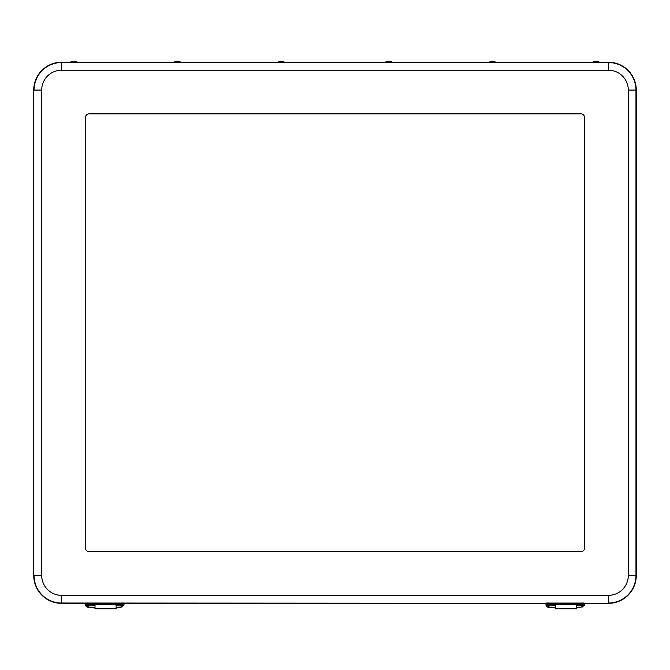 <?xml version="1.0" encoding="UTF-8"?>
<svg xmlns="http://www.w3.org/2000/svg" width="670" height="670" viewBox="0 0 670 670"><rect width="100%" height="100%" fill="white"/><g stroke="black" fill="none" stroke-linecap="round" stroke-linejoin="round"><path stroke-width="1" d="M33.735 115.098A11.524 11.524 -45 0 0 33.5 117.392L33.5 547.558A11.524 11.524 45 0 0 33.735 549.852M636.266 549.852A11.524 11.524 -45 0 0 636.5 547.558L636.5 117.392A11.524 11.524 45 0 0 636.266 115.098M576.527 608.435A5.745 1.08 180 0 1 579.508 607.481M552.423 607.481A5.745 1.08 180 0 1 555.413 608.435M576.527 608.695L576.527 605.152M555.413 604.868L555.413 608.695M173.698 62.369L61.565 62.243A27.839 27.839 0 0 0 33.735 90.073L33.735 575.488A27.839 27.839 0 0 0 61.565 603.327L85.685 603.327M584.315 603.327L608.435 603.327A27.839 27.839 0 0 0 636.266 575.488L636.266 90.073A27.839 27.839 0 0 0 608.435 62.243L392.587 62.21M392.587 62.369L173.689 62.218L176.361 61.263L178.697 61.263L176.361 61.263M89.194 113.858L580.806 113.858A3.844 3.844 0 0 1 584.65 117.702A3.844 3.844 0 0 0 580.806 113.858L89.194 113.858A3.844 3.844 0 0 0 85.35 117.702A3.844 3.844 0 0 1 89.194 113.858M584.65 117.702L584.65 547.867A3.844 3.844 0 0 1 580.806 551.703A3.844 3.844 0 0 0 584.65 547.867L584.65 117.702M580.806 551.703L89.194 551.703A3.844 3.844 0 0 1 85.35 547.867A3.844 3.844 0 0 0 89.194 551.703L580.806 551.703M85.35 547.867L85.35 117.702L85.35 547.867M123.925 603.327L546.075 603.327M551.954 605.839L549.618 605.839L551.954 605.839L554.618 604.884L552.331 604.667L583.444 604.725L575.764 604.725L578.444 605.839L580.773 605.839L578.444 605.839M387.603 61.263L389.94 61.263L387.603 61.263L384.932 62.218L392.612 62.377M389.94 61.263L392.603 62.218M72.662 61.263L69.99 62.218L77.67 62.218L74.998 61.263L72.662 61.263L74.998 61.263M277.397 62.369L285.068 62.377L282.397 61.263L280.06 61.263L282.397 61.263M280.06 61.263L277.388 62.377M595.002 61.263L592.33 62.377L596.107 62.436L600.01 62.377L597.339 61.263L595.002 61.263L597.339 61.263M91.555 605.839L89.227 605.839L91.555 605.839L94.236 604.725L86.556 604.725L119.084 604.667L115.374 604.725L118.046 605.839L120.382 605.839L118.046 605.839M173.689 62.377L181.369 62.377L178.697 61.263M491.303 61.263L488.631 62.377L496.311 62.377L493.639 61.263L491.303 61.263L493.639 61.263M95.014 607.363L89.445 607.363L85.601 605.186L87.871 607.12M85.601 604.441L85.601 605.186L85.601 604.441A0.461 0.461 180 0 0 86.062 604.901L86.062 604.667A0.461 0.461 180 0 1 85.601 604.206L85.601 603.586A0.461 0.461 180 0 1 86.062 603.126L89.445 603.067C86.028 602.933 84.747 603.101 85.601 603.586L89.445 603.519L89.445 603.067L120.164 603.067L120.164 603.519L124.009 603.586L124.009 604.441L124.009 603.586A0.461 0.461 180 0 0 123.548 603.126L89.445 603.067M121.739 607.12L124.009 605.186L120.164 607.363L116.119 607.363M124.009 604.717L124.009 604.441A0.461 0.461 180 0 1 123.548 604.901L123.548 605.613M95.014 605.362L93.004 605.32M116.597 605.32L116.119 605.353M555.413 607.363L549.836 607.363L545.991 605.186L548.261 607.12M545.991 604.441L545.991 605.186L545.991 604.441A0.461 0.461 180 0 0 546.452 604.901L546.452 604.667A0.461 0.461 180 0 1 545.991 604.206L545.991 603.586A0.461 0.461 180 0 1 546.452 603.126L549.836 603.067C546.419 602.933 545.137 603.101 545.991 603.586L549.836 603.519L549.836 603.067L580.555 603.067L580.555 603.519L584.399 603.586L584.399 604.441L584.399 603.586A0.461 0.461 180 0 0 583.938 603.126L549.836 603.067M582.13 607.12L584.399 605.186L580.555 607.363L576.527 607.363M584.399 604.717L584.399 604.441A0.461 0.461 180 0 1 583.938 604.901L583.938 605.613M555.413 605.362L553.403 605.32M576.996 605.32L576.527 605.353M116.119 608.435A5.745 1.08 180 0 1 119.109 607.481M92.025 607.481A5.745 1.08 180 0 1 95.014 608.435M116.119 608.695L116.119 605.152M95.014 604.868L95.014 608.695M636.266 90.073L628.293 90.073L628.293 575.488L635.972 575.488L635.972 90.073A27.537 27.537 0 0 0 608.435 62.536L608.435 70.216A19.857 19.857 0 0 1 628.293 90.073M628.293 575.488A19.857 19.857 0 0 1 608.435 595.345L608.435 603.025A27.537 27.537 0 0 0 635.972 575.488L636.266 575.488M608.435 62.243L61.565 62.536L61.565 70.216L608.435 70.216M608.435 595.345L61.565 595.345L61.565 603.025L608.435 603.327M61.565 62.243L61.565 62.536A27.537 27.537 0 0 0 34.028 90.073L41.707 90.073A19.857 19.857 0 0 1 61.565 70.216M61.565 595.345A19.857 19.857 0 0 1 41.707 575.488L34.028 575.488A27.537 27.537 0 0 0 61.565 603.025L61.565 603.327M33.735 90.073L33.735 575.488M41.707 575.488L41.707 90.073M86.062 605.613L86.062 604.901L86.606 604.901M86.062 604.667L89.445 604.608L89.445 604.139L85.601 604.206M89.445 604.608L124.009 604.206A0.461 0.461 180 0 1 123.548 604.667L123.004 604.901M120.164 604.139L89.445 604.139L89.445 603.519L120.164 603.519L120.164 604.139M120.164 604.608L123.548 604.667M546.452 605.613L546.452 604.901L546.996 604.901M546.452 604.667L549.836 604.608L549.836 604.139L545.991 604.206M549.836 604.608L584.399 604.206A0.461 0.461 180 0 1 583.938 604.667L583.394 604.901M580.555 604.139L549.836 604.139L549.836 603.519L580.555 603.519L580.555 604.139M580.555 604.608L583.938 604.667M576.527 608.754L555.413 608.754M549.618 605.839L546.946 604.884M580.773 605.839L583.444 604.884M89.227 605.839L86.556 604.884M120.382 605.839L123.054 604.884M85.601 605.186C85.877 606.601 87.159 607.363 89.445 607.481L95.014 607.481M116.119 607.481L120.164 607.481L124.009 605.186M120.164 603.067C123.582 602.933 124.863 603.101 124.009 603.586M545.991 605.186C546.268 606.601 547.549 607.363 549.836 607.481L555.413 607.481M576.527 607.481L580.555 607.481L584.399 605.186M580.555 603.067C583.972 602.933 585.253 603.101 584.399 603.586M116.119 608.754L95.014 608.754"/></g></svg>
